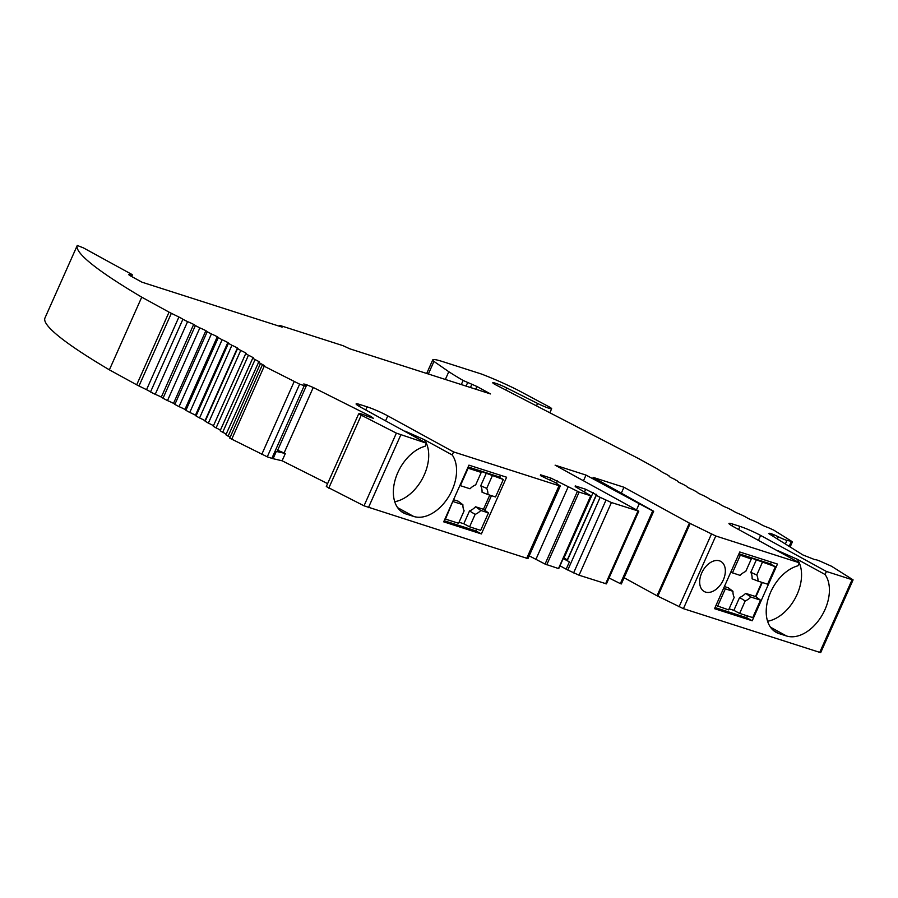 <?xml version="1.0" encoding="UTF-8"?>
<svg xmlns="http://www.w3.org/2000/svg" width="898" height="898" viewBox="0 0 898 898"><rect width="100%" height="100%" fill="white"/><g stroke="black" fill="none" stroke-linecap="round" stroke-linejoin="round"><path stroke-width="1.35" d="M196.112 415.785A7.992 0.763 -156 0 0 195.461 415.224A7.992 0.763 -156 0 0 189.759 412.451L185.897 410.319A7.992 0.763 -156 0 0 184.932 409.432A7.992 0.763 -156 0 0 179.039 406.637L174.852 404.403A7.992 0.763 -156 0 0 173.516 403.37A7.992 0.763 -156 0 0 167.499 400.587L163.009 398.263A7.992 0.763 -156 0 0 161.326 397.084A7.992 0.763 -156 0 0 155.219 394.323L150.516 391.977A7.992 0.763 -156 0 0 146.542 389.687A175.817 16.68 -156 0 0 138.988 385.994A7.992 0.763 -156 0 1 136.698 384.815L109.376 369.841A351.646 33.361 -156 0 1 44.9 318.139L77.262 245.457L83.424 247.882L131.411 274.171L132.388 274.878L129.379 274.406A9.339 0.887 24 0 0 128.683 274.44A9.339 0.887 24 0 0 131.344 276.36L141.974 282.185L282.129 327.119L280.401 325.604L343.014 345.674L349.771 348.806L490.499 393.93L476.95 386.499L463.121 380.471A151.841 14.402 -156 0 1 448.798 371.705L433.959 361.423L428.357 374.006M445.352 379.45L448.798 371.705M799.186 562.709A37.233 24.325 118.7 0 0 797.211 559.252L777.971 550.699M767.577 621.236A37.233 24.325 118.7 0 0 795.168 598.337A37.233 24.325 118.7 0 0 799.254 562.844M778.97 633.561A37.233 24.325 -61.3 0 1 776.153 632.349A37.233 24.325 -61.3 0 1 768.609 597.451A37.233 24.325 -61.3 0 1 797.929 565.807L799.287 562.765L733.498 526.711A15.984 1.515 -156 0 1 728.952 523.433A15.984 1.515 -156 0 1 732.936 524.129L739.974 526.385A15.984 1.515 -156 0 1 760.628 535.421L826.418 571.465L825.071 574.507A37.233 24.325 -61.3 0 1 821.21 616.702A37.233 24.325 -61.3 0 1 786.502 635.975L778.97 633.561L773.616 630.632M797.211 559.252L825.071 574.507M583.498 480.733L586.012 475.087L555.11 465.175L638.792 511.187L611.426 502.532L600.145 497.346A7.296 0.696 -156 0 1 596.429 495L567.312 560.419A7.296 0.696 24 0 0 569.388 561.912L563.214 558.534M563.585 557.703L567.491 560.015M426.348 443.174A37.233 24.325 118.7 0 0 424.372 439.706L405.121 431.163M394.727 501.701A37.233 24.325 118.7 0 0 422.329 478.791A37.233 24.325 118.7 0 0 426.404 443.309M424.372 439.706L452.222 454.972A37.233 24.325 -61.3 0 1 448.371 497.166A37.233 24.325 -61.3 0 1 413.652 516.44L406.121 514.015A37.233 24.325 -61.3 0 1 403.303 512.814A37.233 24.325 -61.3 0 1 395.76 477.904A37.233 24.325 -61.3 0 1 425.091 446.272L426.449 443.219L396.377 433.139L364.016 505.821L326.3 486.548L358.661 413.866L396.377 433.139M276.315 451.425L273.082 458.698A7.296 0.696 -156 0 1 271.881 458.35L267.267 456.835L299.629 384.153L304.242 385.669A7.296 0.696 24 0 0 306.24 386.039L277.112 451.447A7.296 0.696 -156 0 1 276.315 451.425L285.339 453.512L277.65 450.235M714.539 608.676L739.772 551.989L777.466 564.067L752.221 620.765L714.539 608.676M444.184 520.728L475.783 530.853L476.58 529.068M484.909 510.356L491.453 495.662M499.557 477.444L500.523 475.278M475.783 530.853L481.384 533.928L506.618 477.231L468.936 465.153L443.691 521.839L481.384 533.928M273.082 458.698L282.107 460.775L285.339 453.512M638.792 511.187L606.431 583.868L579.064 575.214L567.783 570.028A7.296 0.696 -156 0 1 566.155 569.175L559.982 565.796M505.754 390.001L506.685 387.914L537.588 403.449A10.394 0.988 24 0 0 551.653 408.747A10.394 0.988 24 0 0 548.218 406.356L518.64 390.54A40.713 3.861 24 0 0 481.317 373.983L442.714 361.613A39.961 3.794 24 0 0 432.735 359.896L426.696 373.467L432.701 360.031A39.961 3.794 24 0 0 433.959 361.423M506.685 387.914A9.586 0.909 24 0 0 495.651 383.3A9.586 0.909 24 0 0 492.766 382.728A9.586 0.909 24 0 0 496.65 385.309L636.098 457.306A31.969 3.031 24 0 1 639.948 459.349L656.46 468.408A7.992 0.763 24 0 1 658.066 469.362A175.817 16.68 -156 0 0 661.736 471.809A7.992 0.763 -156 0 0 666.63 474.391L669.369 476.12A7.992 0.763 -156 0 0 669.1 476.187A7.992 0.763 -156 0 0 670.346 477.231A7.992 0.763 -156 0 0 674.218 479.105L677.53 481.047A7.992 0.763 -156 0 0 677.418 481.115A7.992 0.763 -156 0 0 679.045 482.394A7.992 0.763 -156 0 0 683.041 484.28L686.734 486.357A7.992 0.763 -156 0 0 686.701 486.39A7.992 0.763 -156 0 0 688.777 487.917A7.992 0.763 -156 0 0 692.852 489.803L696.893 491.992A7.992 0.763 -156 0 0 699.463 493.754A7.992 0.763 -156 0 0 703.594 495.617L707.938 497.907A7.992 0.763 -156 0 0 711.003 499.86A7.992 0.763 -156 0 0 715.156 501.679L719.781 504.047A7.992 0.763 -156 0 0 723.317 506.169A7.992 0.763 -156 0 0 727.447 507.942L732.308 510.367A7.992 0.763 -156 0 0 736.293 512.646A7.992 0.763 -156 0 0 740.367 514.352L745.43 516.81A7.992 0.763 -156 0 0 749.819 519.235A7.992 0.763 -156 0 0 753.815 520.862L759.035 523.332A7.992 0.763 -156 0 0 763.794 525.869A7.992 0.763 -156 0 0 768.194 527.586L773.784 530.146L791.677 541.337L786.94 540.428A7.296 0.696 24 0 1 778.375 536.791L777.399 538.991M495.124 384.49L495.651 383.3M773.122 536.331L773.851 534.692L778.375 536.791M769.519 534.074L769.9 533.232L773.851 534.692M853.1 579.872L820.738 652.543L819.739 652.375L852.101 579.693L853.1 579.872L831.582 566.279L820.132 561.183A7.296 0.696 24 0 0 815.137 559.679A7.296 0.696 24 0 0 815.16 559.791L802.879 554.93L768.553 533.468L769.9 533.232M715.033 607.564L746.62 617.689L752.221 620.765M746.62 617.689L747.417 615.893M755.914 596.811L762.29 582.488M770.506 564.045L771.36 562.114M701.708 573.003A17.185 11.225 118.7 0 0 704.256 591.535A17.185 11.225 118.7 0 0 722.351 581.859A17.185 11.225 118.7 0 0 720.768 561.396A17.185 11.225 118.7 0 0 701.708 573.003M799.287 562.765L715.773 535.983L689.383 523.096L657.022 595.778L624.099 577.74M819.739 652.375L683.412 608.664L657.022 595.778M852.101 579.693L826.418 571.465M653.699 511.265L652.7 510.94L620.338 583.621L621.337 583.947L653.699 511.265L593.05 477.343L623.953 487.255L689.383 523.096M621.438 492.901L623.953 487.255M652.7 510.94L586.012 475.087M636.559 509.806L639.073 504.16M609.046 577.998L620.338 583.621M596.429 495A7.296 0.696 -156 0 1 596.721 494.944L585.698 489.264L575.236 485.908L575.214 486.626L591.109 495.887L579.12 492.104L551.058 478.163L540.596 474.806L540.405 475.57L548.397 479.442A7.296 0.696 -156 0 1 556.524 483.36L560.307 485.953L527.957 558.635L364.016 505.821M567.39 559.735L596.519 494.327M564.034 557.894L593.151 492.474M584.587 491.767L585.698 489.264M558.567 568.4L590.716 495.819M529.191 555.851L545.064 564.067L558.354 568.501M535.848 559.499L568.198 486.817M556.412 483.292L557.467 480.935M550.16 480.172L551.058 478.163M526.677 558.41L559.039 485.728L560.307 485.953M452.222 454.972L453.58 451.919L387.79 415.875A15.984 1.515 24 0 0 367.125 406.839L360.087 404.583A15.984 1.515 24 0 0 356.102 403.898A15.984 1.515 24 0 0 360.659 407.176L426.449 443.219M559.039 485.728L453.58 451.919M370.447 417.525L370.93 416.436L373.433 418.345L366.811 416.055A7.296 0.696 24 0 0 360.019 413.664L358.661 413.866M284.127 452.906L313.256 387.487L370.93 416.436M327.602 483.618L282.107 460.775M305.578 385.388L305.982 384.49L313.256 387.487M306.24 386.039A7.296 0.696 24 0 0 305.017 385.029L303.771 383.974L305.982 384.49M299.629 384.153L262.934 365.598A7.992 0.763 -156 0 0 264.596 365.834A7.992 0.763 -156 0 0 264.607 365.823L264.584 365.856M267.267 456.835L229.742 438.157L262.093 365.475M259.511 362.208L259.578 362.051A7.992 0.763 -156 0 1 259.589 362.152A7.992 0.763 -156 0 1 258.691 362.119L225.869 434.789L228.103 436.17A7.992 0.763 -156 0 1 230.157 437.214M258.231 362.107L260.465 363.488A7.992 0.763 -156 0 1 264.607 365.823M253.214 358.089L253.337 357.808A7.992 0.763 -156 0 1 253.427 358.01A7.992 0.763 -156 0 1 252.809 358.044L220.145 430.737L222.693 432.275A7.992 0.763 -156 0 1 226.184 434.082M252.506 358.055L255.054 359.593A7.992 0.763 -156 0 1 259.578 362.051M245.749 353.509L245.917 353.116A7.992 0.763 -156 0 1 246.142 353.453A7.992 0.763 -156 0 1 245.771 353.52L213.23 426.224L216.092 427.908A7.992 0.763 -156 0 1 220.414 430.131M245.581 353.543L248.454 355.238A7.992 0.763 -156 0 1 253.337 357.808M205.26 421.263L208.358 423.126A7.992 0.763 -156 0 1 213.455 425.719M195.461 415.224L227.823 342.542A7.992 0.763 -156 0 1 228.485 343.216A7.992 0.763 -156 0 1 228.418 343.272L196.033 415.976L199.558 417.963A7.992 0.763 -156 0 1 205.036 420.691L237.398 348.009A7.992 0.763 -156 0 1 237.813 348.503A7.992 0.763 -156 0 1 237.622 348.581L240.72 350.445A7.992 0.763 -156 0 1 245.917 353.116M196.033 415.976L228.384 343.294L231.909 345.281A7.992 0.763 -156 0 1 237.398 348.009M184.932 409.432L217.294 336.75A7.992 0.763 -156 0 1 218.259 337.626L222.109 339.77A7.992 0.763 -156 0 1 227.823 342.542M185.897 410.319L218.259 337.648A7.992 0.763 -156 0 1 218.259 337.637L185.897 410.319M173.516 403.37L205.878 330.689A7.992 0.763 -156 0 1 207.214 331.721L211.4 333.966A7.992 0.763 -156 0 1 217.294 336.75M161.326 397.084L193.687 324.414A7.992 0.763 -156 0 1 195.371 325.581L199.85 327.905A7.992 0.763 -156 0 1 205.878 330.689M136.698 384.815L169.048 312.134A7.992 0.763 24 0 0 171.35 313.312A175.817 16.68 -156 0 1 178.904 317.016A7.992 0.763 -156 0 1 182.878 319.295L187.581 321.641A7.992 0.763 -156 0 1 193.687 324.414M169.048 312.134L141.738 297.159L109.376 369.841M44.9 318.128L77.262 245.457A351.646 33.361 24 0 0 141.738 297.159M730.748 572.262L740.042 575.36A16.748 10.944 118.7 0 1 745.744 571.454L751.289 559.005L746.463 556.244L775.389 566.728L769.788 563.663L738.975 553.785M724.383 586.54L728.222 587.775L732.948 591.299A16.748 10.944 118.7 0 0 734.182 597.428L728.637 609.877L715.975 605.454M739.582 597.496L745.194 600.953A16.748 10.944 118.7 0 0 750.896 597.047L745.632 593.354A15.984 10.439 -61.3 0 1 739.582 597.496L733.868 610.348L729.109 608.822M756.767 574.989L750.795 572.318A15.984 10.439 -61.3 0 1 752.109 578.817L758.002 581.118A16.748 10.944 118.7 0 0 756.767 574.989L762.301 562.53M723.844 587.775L725.337 588.852L717.558 606.33M732.948 591.299L725.337 588.852M745.194 600.953L739.649 613.413L733.868 610.348M756.52 559.476L750.795 572.318M738.616 554.582L751.289 559.005M740.21 555.447L732.431 572.924M761.83 582.342L755.521 596.53L760.516 600.133L752.737 617.6L739.649 613.413M760.516 600.133L750.896 597.047M755.521 596.53L745.632 593.354M758.002 581.118L767.61 584.194L775.389 566.728M459.877 485.504L469.98 488.77A16.748 10.944 118.7 0 1 475.682 484.864L481.227 472.415L476.4 469.665L503.318 479.498L497.716 476.434L468.139 466.949M469.519 510.917L475.132 514.374A16.748 10.944 118.7 0 0 480.834 510.468L475.57 506.775A15.984 10.439 -61.3 0 1 469.519 510.917L463.806 523.759L459.046 522.232M453.546 499.715L458.16 501.185L462.885 504.71A16.748 10.944 118.7 0 0 464.12 510.839L458.575 523.287L445.487 519.1L452.839 501.309M486.694 488.4L480.733 485.739A15.984 10.439 -61.3 0 1 482.046 492.239L487.94 494.529A16.748 10.944 118.7 0 0 486.694 488.4L492.239 475.951M462.885 504.71L453.266 501.623M475.132 514.374L469.587 526.823L463.806 523.759M486.458 472.887L480.733 485.739M460.36 485.695L468.139 468.217L481.227 472.415M489.758 495.112L483.45 509.301L488.445 512.904L480.666 530.37L469.587 526.823M488.445 512.904L480.834 510.468M483.45 509.301L475.57 506.775M487.94 494.529L495.539 496.964L503.318 479.498M770.473 627.186L786.502 635.975M400.777 511.085L406.121 514.015M397.623 507.651L413.652 516.44M569.388 561.912L566.155 569.175M536.499 405.885L537.588 403.449M789.162 546.354L791.205 541.752M785.357 543.975L786.94 540.428M758.428 540.371L760.628 535.421M738.583 529.506L739.974 526.385M732.128 525.947L732.936 524.129M683.412 608.664L715.773 535.983M711.407 534.142L679.056 606.824M657.819 596.205L690.18 523.523M605.634 583.734L637.995 511.052M579.064 575.214L611.426 502.532M605.959 500.231L573.598 572.913M567.783 570.028L600.145 497.346M546.759 564.786L579.12 492.104M545.064 564.067L577.414 491.386M385.579 420.836L387.79 415.875M365.733 409.959L367.125 406.839M359.279 406.401L360.087 404.583M368.404 507.673L400.766 434.991M328.769 488.13L361.131 415.448M271.881 458.35L304.242 385.669M261.722 454.478L294.084 381.796M231.65 439.38L264.012 366.698M228.103 436.17L260.465 363.488M222.693 432.275L255.054 359.593M216.092 427.908L248.454 355.238M208.358 423.126L240.72 350.445M199.558 417.963L231.909 345.281M189.759 412.451L222.109 339.77M179.039 406.637L211.4 333.966M174.852 404.403L207.214 331.721M167.499 400.587L199.85 327.905M163.009 398.263L195.371 325.581M155.219 394.323L187.581 321.641M150.516 391.977L182.878 319.295M146.542 389.687L178.904 317.016M138.988 385.994L171.35 313.312M129.121 274.99L129.379 274.406M131.456 276.416L132.129 274.9M461.303 384.569L463.121 380.471M475.749 389.193L476.95 386.499M466.096 386.095L467.656 382.582M470.451 387.498L471.91 384.198M279.424 325.514L279.132 326.165M549.857 412.777L551.653 408.747M790.139 546.961L792.373 541.943M558.747 568.569L591.109 495.887M205.159 421.297L237.521 348.615M131.658 276.528L132.388 274.878"/></g></svg>
